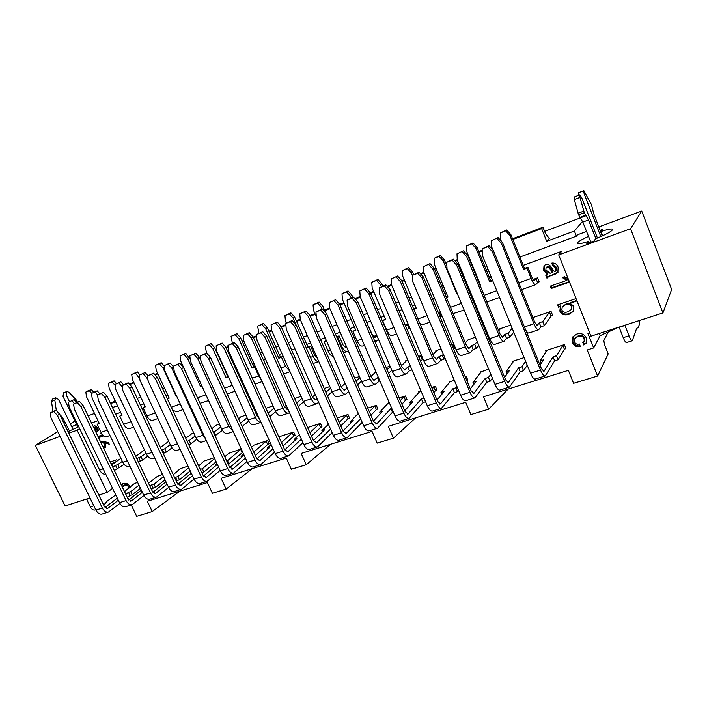 <?xml version="1.0" encoding="UTF-8"?>
<svg xmlns="http://www.w3.org/2000/svg" width="707" height="707" viewBox="0 0 707 707"><rect width="100%" height="100%" fill="white"/><g stroke="black" fill="none" stroke-linecap="round" stroke-linejoin="round"><path stroke-width="1.06" d="M110.522 403.432L115.055 400.604M582.533 221.441L574.393 231.003L576.417 236.165L577.566 234.777L586.545 231.454M608.188 331.981L603.822 340.571L604.547 344.636L608.197 353.862L597.601 376.027L573.58 383.335L568.357 370.362L483.464 396.751L488.661 409.185L508.112 389.089M488.661 409.185L470.889 414.594L465.71 402.265L388.284 426.339L393.428 438.172L377.185 443.112L372.059 431.385L301.164 453.426L306.237 464.711L330.646 444.252M393.428 438.172L415.619 417.837M306.237 464.711L291.337 469.245L286.264 458.048L221.105 478.312L226.116 489.094L212.392 493.274L207.398 482.572L147.303 501.254L152.235 511.576L179.914 491.118M226.116 489.094L252.328 468.6M544.611 231.392L580.341 217.924M542.949 227.221L541.624 228.564L546.697 241.317L549.295 238.506L545.477 233.575L542.949 227.221L512.54 238.754M491.692 246.655L490.287 247.185M482.192 250.26L478.78 251.551M468.37 255.501L467.84 255.695M457.243 259.716L454.76 260.653M446.771 263.684L446.046 263.958M435.821 267.838L434.284 268.421M423.873 272.363L420.391 273.689M404.254 279.804L401.77 280.75M391.537 284.621L387.109 286.308M373.605 291.425L370.238 292.698M360.181 296.507L354.87 298.522M343.858 302.702L339.652 304.293M329.771 308.04L324.522 310.028M314.96 313.652L309.975 315.543M300.254 319.228L296.286 320.731M285.849 324.69L281.156 326.475M271.594 330.098L268.837 331.141M256.553 335.798L253.159 337.08M243.756 340.65L242.148 341.26M228.122 346.571L225.957 347.393M216.704 350.902L216.183 351.096M200.523 357.035L199.515 357.415M182.079 364.025L180.824 364.503M157.608 373.305L154.683 374.41M133.782 382.337L129.275 384.051M129.726 384.555L134.047 382.92M155.142 374.931L157.882 373.888M181.292 365.024L182.353 364.626M199.789 358.016L200.602 357.715M226.24 348.003L228.202 347.261M242.43 341.87L243.942 341.304M253.442 337.699L256.623 336.497M269.12 331.76L271.771 330.761M281.43 327.102L285.911 325.406M296.569 321.367L300.431 319.909M310.249 316.188L315.242 314.297M324.796 310.673L329.948 308.729M339.934 304.947L344.141 303.356M355.382 299.096L360.358 297.205M370.521 293.361L373.888 292.088M387.63 286.883L391.713 285.336M402.053 281.421L404.537 280.476M420.921 274.272L424.05 273.088M434.575 269.102L436.113 268.519M446.329 264.648L446.806 264.471M455.299 261.254L457.411 260.45M468.131 256.394L468.661 256.19M479.063 252.258L482.218 251.056M490.835 247.795L491.86 247.406M512.822 239.47L541.624 228.564M589.665 332.891L587.932 333.448L593.677 347.924L600.119 335.666L599.262 333.501M152.235 511.576L136.69 516.313L131.228 504.948M593.677 347.924L587.217 349.965L597.601 376.027M128.798 499.893L127.587 497.374M110.592 403.591L115.595 401.726M546.697 241.308L574.393 231.003M112.493 407.568L117.495 405.721M137.273 398.412L140.746 397.131M162.751 389L164.616 388.311M233.063 363.027L233.92 362.709M249.271 357.035L250.782 356.478M260.3 352.961L262.35 352.201M275.995 347.164L278.655 346.183M288.323 342.612L291.637 341.384M303.471 337.009L307.342 335.578M317.169 331.945L321.826 330.231M332.113 326.431L336.885 324.663M346.89 320.969L351.096 319.414M363.433 314.854L367.331 313.413M377.503 309.657L380.87 308.411M395.743 302.923L398.713 301.827M409.061 298L411.545 297.081M429.096 290.595L431.067 289.87M441.601 285.973L443.139 285.407M463.545 277.869L464.464 277.533M475.184 273.565L475.714 273.37M486.124 269.526L487.874 268.881M519.91 257.048L576.417 236.165M88.075 415.84L94.517 413.454M598.776 226.929L641.717 211.048L671.65 289.481L662.936 312.936L630.564 228.732L558.698 254.882L561.641 251.365L523.268 265.372M618.386 327.323L600.119 335.666M90.001 497.922L65.106 505.965L35.35 445.392L57.727 431.606M70.346 423.82L74.898 421.019M641.717 211.048L630.564 228.732M574.552 341.773L574.835 338.609L577.858 336.55C581.039 335.728 583.134 336.435 584.132 338.68L584.176 341.428L582.798 342.488L583.805 345.016L586.174 343.187L586.297 337.981C584.512 334.225 581.357 332.909 576.85 334.022L572.873 336.859L572.405 342.471C574.031 346.006 576.682 347.358 580.35 346.51L579.342 343.991C576.992 344.645 575.401 343.902 574.552 341.773M584.176 341.428L584.592 337.866C583.602 335.622 581.516 334.915 578.344 335.737L575.224 337.955M580.093 345.864C576.753 346.297 574.358 344.883 572.891 341.64L573.041 336.603M586.439 342.639L583.805 345.016M584.274 344.185L583.461 342.144M571.503 306.626C570.39 304.576 568.295 304.001 565.247 304.929L562.251 306.918L561.809 309.913C562.913 312.22 564.964 312.839 567.977 311.769L571.309 309.569L571.998 305.875L571.415 309.419M576.046 298.593L557.637 304.885L558.565 307.2L560.351 306.591L559.856 311.098C561.42 314.553 564.469 315.631 568.994 314.323L573.333 311.389L573.854 306.361L570.16 303.25L576.974 300.926M576.771 300.422L570.655 302.508L570.16 303.25M573.66 310.85L569.489 313.555C564.981 314.862 561.941 313.793 560.368 310.346L560.633 306.184M558.565 307.2L559.087 306.449L560.863 305.848L560.351 306.591M559.087 306.449L558.362 304.637M562.251 306.918L565.75 304.178C568.799 303.259 570.885 303.824 571.998 305.875M545.848 269.977L550.037 273.3L552.423 272.451L550.179 269.226C549.162 267.352 548.031 266.689 546.785 267.228L546.06 267.697L545.848 269.977M547.465 277.391L546.387 274.714M546.237 274.82L545.813 275.341L546.935 278.151L549.065 276.322L555.631 273.989L557.858 272.557L558.132 267.184C556.798 264.02 554.659 262.677 551.725 263.154L552.759 265.744L555.967 267.953L555.879 270.905L554.933 271.55C553.908 271.364 552.847 270.18 551.743 267.997C550.099 265.001 548.031 263.905 545.512 264.727L544.001 265.691L543.612 270.516L547.289 274.281L545.813 275.341M544.24 265.452L544.169 269.844L547.845 273.609L547.289 274.281M555.985 270.781L556.506 267.29L553.298 265.09L552.759 265.744M553.298 265.09L552.485 263.031M558.185 272.107L547.81 276.967M546.06 267.697L547.342 266.566C548.588 266.026 549.71 266.698 550.726 268.563L552.962 271.78L552.423 272.451M550.179 269.226L550.726 268.563M568.181 278.77L564.539 276.729L562.251 277.533L566.811 280.352L550.276 286.158L551.213 288.491L569.497 282.084M569.312 281.633L551.752 287.784L551.213 288.491M551.752 287.784L551 285.902M563.223 277.197L567.314 279.663L566.811 280.352M121.86 486.124L122.718 483.676M130.247 487.123L130.115 486.84C128.515 483.897 126.261 482.766 123.354 483.42L121.268 484.896M122.373 487.194L124.299 485.4C126.35 484.896 127.826 485.523 128.736 487.282L129.028 488.051M128.833 484.975L125.519 484.472L123.239 485.921M124.874 491.25L124.22 491.038M111.945 464.72L111.467 464.508M117.282 460.902L116.726 459.744L110.239 461.945M116.496 461.459L111.962 463.465L115.259 462.351M113.014 463.951L111.962 463.465M110.946 463.43L111.998 463.438M102.966 446.824L104.123 446.435C105.157 443.766 104.123 442.538 101.004 442.75L102.232 441.928L105.29 442.432M105.935 441.999L104.698 442.829L109.276 444.199L108.604 442.803L104.159 441.46L100.394 441.468M103.593 448.141L104.857 447.672C106.227 446.992 106.174 445.375 104.698 442.829M105.431 447.142L103.072 447.045M100.553 441.813L100.907 441.248M105.82 445.136L104.123 446.435M98.573 437.686L103.823 435.821M103.469 435.565L98.414 437.359M102.656 434.814L97.99 436.475M101.304 432.949L100.509 433.232L102.506 434.655M95.162 430.59L95.763 430.377L93.801 427.762M96.673 426.197L95.436 426.993L97.027 428.203L96.824 429.989L93.041 426.188M95.745 431.8L97.716 431.049L97.937 427.876L94.791 425.649L95.436 426.993M98.22 430.545L95.604 431.509M94.535 428.681L95.224 428.23M95.763 430.377L96.488 429.9M491.224 277.073L489.474 277.71M479.063 281.519L478.533 281.713M467.804 285.628L466.885 285.964M446.479 293.414L444.942 293.971M434.398 297.824L432.428 298.54M414.868 304.956L412.384 305.857M402.027 309.639L399.057 310.727M384.184 316.153L380.808 317.39M370.636 321.102L366.739 322.525M354.393 327.032L350.186 328.569M340.182 332.219L335.41 333.969M325.114 337.725L320.457 339.422M310.62 343.019L306.75 344.433M294.907 348.754L291.584 349.965M281.916 353.491L279.256 354.463M265.602 359.448L263.552 360.199M254.034 363.672L252.514 364.229M237.163 369.832L236.297 370.15M167.806 395.16L165.951 395.832M143.928 403.874L140.446 405.146M120.65 412.375L115.648 414.196M97.973 420.656L91.521 423.007M157.414 476.324L162.486 474.415M198.667 465.904L204.058 460.991L214.248 457.694M253.963 445.154L267.573 440.479L266.15 441.177L267.661 444.509L269.084 443.81L267.573 440.479M307.616 427.541L320.457 423.396L319.007 424.112L320.536 427.541L321.977 426.834L320.457 423.396M367.764 408.125L376.301 405.358L374.834 406.092L376.371 409.627L377.838 408.902L376.301 405.358M404.731 410.732L412.897 401.549L409.883 402.513L419.56 391.705L418.756 391.651L420.974 390.936M431.677 387.48L435.371 386.287L433.886 387.029L435.432 390.679L436.926 389.937L435.371 386.287M481.255 371.794L488.634 369.089M540.015 365.227L543.436 359.898L540.024 360.985L546.741 350.654L545.663 350.672L564.372 344.627L562.834 345.396L564.398 349.302L565.936 348.524L564.372 344.627M504.621 377.344L509.296 370.795L505.991 371.847L513.512 361.374L512.513 361.374L524.134 357.618M449.952 381.895L454.265 380.189M465.162 376.663L466.205 376.327L465.197 376.751M399.225 397.961L405.42 395.964L403.936 396.689L405.482 400.286L406.958 399.552L405.42 395.964M337.239 417.978L347.994 414.505L346.536 415.221L348.065 418.712L349.523 417.987L347.994 414.505M279.115 437.394L279.831 436.661L279.194 436.723L293.652 432.048L292.221 432.755L293.741 436.139L295.173 435.432L293.652 432.048M228.882 453.258L241.246 448.98M173.277 474.742L180.285 468.661L188.009 466.169M124.467 491.559L134.498 483.447L137.653 482.43M344.203 346.907L346.253 346.174M405.182 325.132L408.151 324.071M533.034 279.477L537.559 277.86L535.994 278.62L537.594 282.597L539.158 281.846L537.559 277.86M191.694 433.771L193.709 432.843M238.621 418.968L240.636 416.9L245.877 415.115M294.651 398.545L301.032 396.371M354.684 378.139L359.465 376.513M406.357 360.853L407.806 360.093M418.491 356.461L421.469 355.444M467.99 339.917L475.378 337.124M532.857 317.593L551.036 311.416L549.489 312.176L551.071 316.117L552.618 315.357L551.036 311.416M498.7 330.796L500.211 328.967L499.23 329.02L510.834 325.079M436.723 350.531L441.053 348.79M451.932 345.096L452.975 344.742L451.967 345.166M386.093 367.463L389.999 366.138M324.213 388.497L329.824 386.588M266.168 408.779L266.91 408.089L266.283 408.178L273.061 405.88M211.835 428.787L215.662 425.384L219.435 424.103M160.401 447.443L168.681 441.345M438.57 313.21L439.613 312.839L438.596 313.272M373.393 336.479L376.734 335.286M315.835 357.035L316.665 356.743M98.83 495.077L107.19 492.372L77.116 430.183L68.818 433.205M60.06 436.396L35.35 445.392M107.19 492.372L112.572 488.334M79.626 428.61L77.116 430.183M662.936 312.936L590.964 336.178L558.698 254.882M588.533 236.403C581.11 239.806 577.345 242.139 577.248 243.411C577.893 244.277 581.649 243.597 588.533 241.37L589.09 242.793M588.533 241.37L586.819 243.615L593.96 241.016L595.621 238.78C606.412 234.335 612.085 231.198 612.651 229.351C611.9 228.494 608.029 229.209 601.021 231.516L602.673 235.767M68.04 431.615L78.689 426.666M76.568 424.465L71.752 426.719M600.075 230.349L602.558 229.439L601.021 231.516M103.726 505.169L107.252 501.077L115.727 494.891M77.408 402.097L76.029 399.667L68.826 392.191L66.856 391.51L66.281 395.063L69.454 401.638M73.024 429.361L58.566 399.49L55.765 397.802L54.846 400.171L56.313 410.511M59.795 414.602L62.34 417.103L69.436 430.908M90.125 498.179L94.367 506.901M87.421 498.762L86.652 499.328L90.355 506.928C91.716 509.411 93.342 510.427 95.224 509.986L95.781 509.809M52.433 399.093L51.514 401.461L52.919 411.403M63.568 392.783L62.976 396.344L77.841 427.09M86.652 499.328L90.045 498.232M619.473 326.97L624.997 325.6L628.991 335.807C630.37 339.174 631.466 340.818 632.288 340.756L636.689 328.234L637.997 327.748L639.49 324.257L639.252 320.589M625.227 325.114L624.997 325.6M619.235 327.465L623.221 337.637C624.599 340.995 625.713 342.639 626.552 342.568L632.288 340.756M574.146 197.05L574.296 199.613L578.626 214.875L582.807 222.104L590.831 242.156M578.317 192.852L578.45 195.388M602.214 235.97L593.73 213.673L591.441 204.588L583.858 190.696C583.478 191.129 583.699 192.49 584.53 194.77L600.817 236.606M597.442 238.047L581.72 197.73L579.802 194.867L579.961 197.421L584.318 212.719L588.48 219.983L595.93 238.657M163.529 476.606L154.002 484.162L151.696 484.905L153.216 488.113L155.54 487.379L165.023 479.779M153.216 488.113L151.501 489.483M143.928 495.536L132.244 504.63C129.894 505.178 127.834 503.826 126.085 500.583L80.89 406.649L77.284 402.601L73.546 404.015L79.44 401.329L83.028 405.358L80.89 406.649M201.849 472.691L203.908 472.046L216.139 461.759M194.045 479.046L181.558 489.262C179.295 489.774 177.28 488.36 175.513 485.011L129.814 388.214L126.102 384.06L122.161 385.562L128.161 382.805L131.864 386.95L129.814 388.214M255.333 455.494L267.661 444.509M246.973 461.45L233.646 473.036C231.481 473.513 229.51 472.02 227.742 468.564L181.549 368.727L177.731 364.459L173.56 366.04L179.684 363.23L183.493 367.49L181.549 368.727M311.487 436.192L320.457 427.62M302.941 442.617L288.739 455.865C286.697 456.298 284.788 454.734 283.012 451.163L236.35 348.083L232.409 343.69L227.99 345.37L234.247 342.497L238.171 346.881L236.35 348.083M370.91 415.327L376.371 409.627M362.187 422.326L347.128 437.677C345.219 438.057 343.372 436.405 341.596 432.711L294.492 326.183L290.427 321.658L285.734 323.444L292.115 320.501L296.171 325.017L294.492 326.183M433.833 392.544L435.371 390.759M423.997 398.014L421.399 398.836L422.998 402.575L425.587 401.753M422.998 402.575L409.088 418.367C407.347 418.694 405.579 416.944 403.794 413.127L356.293 302.905L352.095 298.239L347.093 300.139L353.615 297.134L357.804 301.783L356.293 302.905M490.808 374.312L488.449 377.441L485.205 378.475L486.814 382.337L490.057 381.312L492.399 378.157M486.814 382.337L474.989 397.838C473.425 398.103 471.755 396.247 469.969 392.288L422.097 278.125L417.757 273.309L412.428 275.323L419.092 272.248L423.422 277.047L422.097 278.125M562.834 345.396L556.48 355.736L553.033 356.832L554.65 360.835L558.097 359.739L564.354 349.373M554.65 360.835L545.194 375.965C543.842 376.151 542.278 374.189 540.502 370.07L492.328 251.674L487.83 246.69L482.139 248.855L488.944 245.7L493.424 250.658L492.328 251.674M525.654 361.348L521.943 366.756L518.593 367.826L520.211 371.749L523.551 370.689L527.245 365.227M520.211 371.749L509.526 387.074C508.068 387.303 506.442 385.395 504.665 381.356L456.634 265.116L452.215 260.22L446.709 262.306L453.443 259.195L457.844 264.073L456.634 265.116M466.753 380.463L467.76 380.039L466.205 376.327M456.961 386.588L455.971 387.807L452.825 388.815L454.424 392.615L457.57 391.616L458.56 390.379M454.424 392.615L441.522 408.266C439.869 408.558 438.146 406.764 436.36 402.866L388.673 290.71L384.396 285.973L379.244 287.935L385.836 284.886L390.087 289.614L388.673 290.71M401.921 404.201L405.411 400.365M391.713 408.31L390.883 408.575L392.482 412.252L393.313 411.987M392.482 412.252L377.644 428.168C375.815 428.522 374.003 426.825 372.218 423.069L324.911 314.73L320.784 310.134L315.941 311.973L322.392 308.994L326.51 313.581L324.911 314.73M340.774 425.976L348.065 418.712M332.14 432.666L317.505 446.904C315.525 447.31 313.652 445.702 311.867 442.069L264.984 337.301L260.98 332.838L256.429 334.57L262.748 331.663L266.733 336.108L264.984 337.301M283.012 446.02L293.661 436.219M274.563 452.197L260.803 464.579C258.691 465.029 256.756 463.5 254.98 459.992L208.556 358.555L204.677 354.225L200.381 355.851L206.568 353.014L210.439 357.335L208.556 358.555M242.156 452.745L242.793 452.339M228.255 464.322L242.174 452.736M220.142 470.394L207.239 481.264C205.021 481.759 203.033 480.309 201.265 476.907L155.319 378.607L151.554 374.401L147.498 375.938L153.56 373.155L157.316 377.352L155.319 378.607M188.734 467.725L177.872 476.545L175.495 477.305L177.033 480.566L179.401 479.814L190.236 470.933M177.033 480.566L176.308 481.158M168.646 487.415L156.574 497.056C154.259 497.578 152.217 496.199 150.467 492.903L105.016 397.555L101.357 393.463L97.522 394.913L103.469 392.191L107.111 396.282L105.016 397.555M148.223 482.607L146.888 479.452M138.979 485.196L130.751 491.586L128.497 492.302L130.017 495.466L132.271 494.75L140.472 488.334M130.017 495.466L127.348 497.551M119.872 503.402L108.56 512.009C106.165 512.575 104.097 511.249 102.347 508.059L57.408 415.486L53.856 411.501L50.215 412.879L56.047 410.21L59.591 414.187L57.408 415.486M348.233 350.707L347.225 351.45C345.361 351.821 343.505 350.089 341.658 346.253L337.619 336.983L336.841 337.266M408.169 324.098L407.356 324.54L408.938 328.269L409.742 327.827M408.867 328.331L407.197 329.86M537.594 282.597L535.818 284.629C534.501 284.78 532.928 282.729 531.098 278.461L526.971 268.209L523.578 269.438L524.497 268.43L527.882 267.202L531.991 277.418C532.91 279.557 533.697 280.582 534.351 280.502L535.95 278.673M147.701 456.209L142.54 460.036L138.466 462.113M196.829 439.215L190.775 443.908L188.716 444.597M248.687 421.151L242.086 426.542M303.497 401.876L298.204 406.481M289.463 412.605L288.703 413.1C286.671 413.533 284.753 411.934 282.941 408.293L251.383 338.096L253.106 336.956L284.541 406.932L287.431 409.344L287.864 409.044M361.507 381.206L357.609 384.855M348.684 391.51L345.732 394.082C343.849 394.471 341.994 392.774 340.182 389.009L308.332 316.515L309.913 315.41L341.64 387.675L344.424 390.22L347.075 387.843M421.487 355.48L420.683 355.939L422.247 359.624L423.051 359.165M422.247 359.624L420.577 361.357M412.004 369.92L409.415 370.795L406.189 373.923C404.457 374.25 402.681 372.465 400.869 368.559L368.754 293.626L370.176 292.557L402.168 367.26L404.828 369.947L407.798 367.013L410.387 366.146M478.842 345.484L476.385 348.392L473.142 349.479L470.376 352.528C468.829 352.784 467.15 350.884 465.33 346.845L432.984 269.287L434.231 268.271L466.452 345.582L468.971 348.418L471.516 345.573L474.759 344.486L477.234 341.605M551.071 316.117L544.355 325.662L540.908 326.82L538.654 329.754C537.32 329.93 535.747 327.924 533.944 323.735L501.396 243.367L502.43 242.413L534.846 322.507L537.205 325.52L539.273 322.772L542.72 321.614L549.436 312.247M513.742 332.193L509.835 337.204L506.495 338.326L503.985 341.322C502.536 341.534 500.909 339.59 499.098 335.472L466.638 256.535L467.787 255.554L500.105 334.225L502.553 337.151L504.869 334.349L508.209 333.227L512.133 328.269M453.532 348.913L454.548 348.489L452.975 344.742M444.968 358.104L443.934 359.244L440.797 360.296L437.792 363.389C436.148 363.681 434.425 361.843 432.604 357.875L400.374 281.642L401.709 280.608L433.815 356.584L436.413 359.35L439.18 356.461L442.317 355.4L443.36 354.269M391.784 370.274L388.638 373.367M379.774 380.702L375.514 384.157C373.703 384.511 371.891 382.77 370.07 378.934L338.087 305.238L339.59 304.16L371.458 377.618L374.18 380.233L378.165 376.99M332.087 391.722L327.482 395.885M318.645 402.256L316.807 403.724C314.845 404.139 312.962 402.495 311.151 398.783L279.442 327.465L281.094 326.342L312.68 397.44L315.516 399.915L317.045 398.642M275.712 411.677L269.747 416.688M222.405 430.324L215.069 435.786M171.942 447.84L166.339 452.073L163.229 453.434M135.656 456.209L134.303 453.028M124.087 464.34L114.357 470.526M440.187 317.054L441.195 316.621L439.613 312.839M378.492 339.378L376.38 341.11L374.604 340.801M122.983 429.6L121.622 426.392M579.652 217.517L585.352 215.37M154.002 484.162L155.54 487.379M130.53 501.139L131.617 500.795L128.064 499.027L83.028 405.358M131.617 500.795L142.363 492.284M149.972 486.266L151.696 484.905M132.244 504.63L125.66 506.68C123.292 507.237 121.233 505.894 119.483 502.659L74.35 409.106L73.546 404.015M141.303 490.057L128.665 499.999M148.55 483.288L157.431 476.315M214.628 458.516L202.361 468.732L203.908 472.046M202.361 468.732L200.302 469.386M179.825 485.665L180.868 485.338L177.395 483.464L131.864 386.95M180.868 485.338L192.472 475.696M181.558 489.262L174.602 491.436C172.322 491.948 170.307 490.543 168.54 487.211L122.912 390.812L122.161 385.562M191.297 473.186L177.855 484.268M191.12 473.328L190.713 472.453M266.15 441.177L253.769 452.091M231.896 469.324L232.886 469.015L229.51 467.027L183.493 367.49M232.886 469.015L245.391 458.012M233.487 473.089L226.293 475.325C224.119 475.811 222.139 474.326 220.372 470.889L174.249 371.475L173.56 366.04M241.52 457.394L241.06 456.386L243.606 455.573L229.81 467.601M241.06 456.386L243.623 454.15M251.559 447.248L253.981 445.154M318.928 424.191L309.922 432.702M286.98 452.038L287.917 451.746L284.647 449.634L238.171 346.881M287.917 451.746L301.35 439.082M288.597 455.918L280.962 458.295C278.903 458.728 276.985 457.173 275.209 453.62L228.608 350.999L227.99 345.37M294.731 440.585L294.2 439.427L296.896 438.57L284.762 449.873M294.2 439.427L299.361 434.637M374.834 406.092L369.346 411.748M345.352 433.718L346.218 433.444L343.081 431.199L296.171 325.017M346.218 433.444L360.597 418.703M346.987 437.721L338.874 440.249C336.947 440.638 335.091 438.994 333.315 435.318L286.273 329.285L285.734 323.444M350.99 422.866L350.389 421.496L353.235 420.585L342.983 430.97M350.389 421.496L358.316 413.507M433.815 387.1L432.269 388.877M407.303 414.275L408.098 414.028L405.12 411.633L357.804 301.783M408.098 414.028L421.399 398.836M408.964 418.403L400.33 421.098C398.562 421.434 396.786 419.702 395.001 415.893L347.544 306.202L347.093 300.139M410.581 404.148L409.883 402.513M488.449 377.441L490.057 381.312M473.186 393.596L473.893 393.375L471.092 390.821L423.422 277.047M473.893 393.375L485.205 378.475M474.874 397.873L465.657 400.745C464.075 401.01 462.387 399.181 460.602 395.231L412.782 281.633L412.428 275.323M473.823 384.396L472.983 382.381L476.182 381.356L470.305 388.93M472.983 382.381L481.273 371.785M556.48 355.736L558.097 359.739M543.383 371.573L543.983 371.378L541.403 368.647L493.424 250.658M543.983 371.378L553.033 356.832M545.097 375.991L535.243 379.058C533.865 379.261 532.283 377.317 530.506 373.216L482.368 255.421L482.139 248.855M541.076 363.566L540.024 360.985M521.943 366.756L523.551 370.689M507.723 382.761L508.377 382.558L505.682 379.915L457.844 264.073M508.377 382.558L518.593 367.826M509.42 387.109L499.893 390.078C498.408 390.308 496.774 388.426 494.988 384.405L447.001 268.74L446.709 262.306M506.928 374.118L505.991 371.847M455.971 387.807L457.57 391.616M439.727 404.095L440.479 403.865L437.589 401.39L390.087 289.614M440.479 403.865L452.825 388.815M441.407 408.301L432.49 411.076C430.802 411.386 429.069 409.6 427.284 405.73L379.641 294.112L379.244 287.935M441.725 394.409L440.956 392.597L444.067 391.607L437.014 400.038M440.956 392.597L449.97 381.886M403.865 396.768L400.356 400.577M375.859 424.147L376.69 423.882L373.632 421.566L326.51 313.581M376.69 423.882L390.883 408.575M377.511 428.212L369.142 430.819C367.287 431.182 365.475 429.494 363.69 425.755L316.436 317.92L315.941 311.973M380.348 413.63L379.703 412.146L382.637 411.209L373.393 421.027M379.703 412.146L389.089 402.221M346.457 415.301L339.21 422.433M315.737 443.015L316.639 442.732L313.44 440.558L266.733 336.108M316.639 442.732L330.549 429.087M317.363 446.948L309.498 449.405C307.501 449.82 305.61 448.22 303.833 444.606L257.012 340.306L256.429 334.57M322.463 431.844L321.897 430.59L324.672 429.706L313.448 440.576M321.897 430.59L328.419 424.288M292.132 432.834L281.457 442.573M259.045 460.805L260.008 460.504L256.685 458.454L210.439 357.335M260.008 460.504L272.982 448.715M260.653 464.623L253.239 466.929C251.118 467.389 249.173 465.869 247.397 462.378L201.035 361.392L200.381 355.851M267.759 449.104L267.264 448.017L269.888 447.186L256.897 458.878M267.264 448.017L271.099 444.579M241.281 449.06L240.76 449.369L242.262 452.657M240.663 449.449L227.513 460.708L229.068 464.066M227.513 460.708L226.708 460.964M205.498 477.605L206.515 477.287L203.086 475.36L157.316 377.352M206.515 477.287L218.569 467M207.08 481.317L200.09 483.491C197.863 483.995 195.866 482.545 194.098 479.16L148.214 381.285L147.498 375.938M217.323 464.322L203.475 476.058M217.182 464.004L215.547 464.526L216.89 463.385M215.98 465.462L215.547 464.526M224.755 456.749L228.9 453.249M177.872 476.545L179.401 479.814M154.842 493.504L155.911 493.168L155.452 493.433L152.394 491.356L107.111 396.282M155.911 493.168L167.082 484.118M174.762 477.897L175.495 477.305M156.574 497.056L149.804 499.16C147.48 499.699 145.439 498.32 143.68 495.041L98.3 400.082L97.522 394.913M165.959 481.759L152.933 492.249M130.751 491.586L132.271 494.75M106.854 508.563L107.959 508.218L107.482 508.483L104.371 506.504L59.591 414.187M107.959 508.218L118.299 500.211M125.819 494.37L128.497 492.302M108.56 512.009L102.144 514.016C99.74 514.572 97.663 513.264 95.913 510.083L51.045 417.881L50.215 412.879M117.282 498.108L105.043 507.538M133.641 427.125L129.902 428.442C127.56 429.025 125.475 427.629 123.663 424.271L119.775 416.105L121.816 414.815M182.919 409.662L176.874 411.801L172.711 410.316M167.285 398.704L168.982 397.67M283.109 356.187L278.867 358.316L283.109 356.178M289.826 371.237L285.557 366.332L281.545 357.344M336.612 336.735L339.06 335.843L343.089 345.087L345.873 347.685L346.651 347.084M339.06 335.843L337.619 336.983M333.271 356.328C331.45 356.257 329.736 354.507 328.119 351.096L324.089 341.896L326.316 340.474M405.606 326.121L407.356 324.54M396.645 333.934L392.111 335.542C390.37 335.869 388.576 334.066 386.729 330.125L382.664 320.625L385.403 318.998M464.128 310.028L453.125 313.608M527.882 267.202L526.971 268.209M140.225 460.814L138.687 457.57L140.993 456.793L145.978 453.134M140.993 456.793L142.54 460.036M136.919 458.861L138.687 457.57M99.678 393.631L97.168 390.821L91.45 393.437L92.202 398.412L122.762 462.245C124.547 465.551 126.624 466.92 128.983 466.355L129.832 466.072M144.467 449.944L135.709 456.324M187.161 441.256L189.22 440.567L195.176 435.989M189.22 440.567L190.775 443.908M148.125 380.596L146.782 377.732L147.666 377.185M147.949 375.656L145.121 372.492L139.288 375.17L139.995 380.304L170.882 446.037C172.685 449.44 174.717 450.88 176.98 450.35L180.099 449.307M191.712 433.762L185.764 438.278M240.513 423.104L247.088 417.793M233.01 431.031L228.874 426.507L197.615 358.467L199.462 357.291L200.929 360.49M199.462 357.291L195.751 353.147L189.803 355.877L190.448 361.189L221.662 428.937C223.465 432.445 225.445 433.957 227.61 433.471L233.257 431.588M296.622 402.955L301.933 398.386M253.106 336.956L249.279 332.688L243.208 335.48L243.791 340.977L275.315 410.855C277.117 414.488 279.053 416.078 281.094 415.636L288.703 413.1M286.158 405.235L284.435 406.693M356.036 381.241L359.951 377.618M309.913 315.41L305.972 311.027L299.777 313.873L300.281 319.564L332.096 391.731C333.907 395.478 335.772 397.157 337.681 396.768L345.732 394.082M345.131 383.397L341.295 386.888M419.004 357.654L420.612 356.01M409.415 370.795L407.798 367.013M370.176 292.557L366.111 288.041L359.792 290.957L360.208 296.86L392.288 371.458C394.108 375.337 395.893 377.105 397.643 376.778L406.189 373.923M406.375 360.844L401.496 365.705M474.759 344.486L476.385 348.392M473.142 349.479L471.516 345.573M434.231 268.271L430.033 263.623L423.581 266.592L423.891 272.725L456.209 349.921C458.03 353.942 459.718 355.815 461.3 355.55L470.376 352.528M468.007 339.908L465.339 342.913M533.069 318.132L533.405 317.611L532.866 317.62M542.72 321.614L544.355 325.662M540.908 326.82L539.273 322.772M525.725 330.089C527.042 332.272 528.129 333.236 528.995 332.979L538.654 329.754M502.43 242.413L498.082 237.614L491.498 240.654L491.701 247.035L492.973 250.163M508.209 333.227L509.835 337.204M506.495 338.326L504.869 334.349M467.787 255.554L463.518 250.826L456.996 253.831L457.261 260.088L489.686 338.644C491.498 342.736 493.141 344.671 494.617 344.442L503.985 341.322M442.317 355.4L443.934 359.244M440.797 360.296L439.18 356.461M401.709 280.608L397.581 276.022L391.192 278.965L391.563 284.983L423.767 360.853C425.579 364.803 427.32 366.624 428.99 366.323L437.792 363.389M436.74 350.531L432.949 354.525M387.056 369.708L390.22 366.641M378.943 380.976L377.335 377.264M339.59 304.16L335.595 299.706L329.338 302.587L329.798 308.385L361.745 381.745C363.557 385.554 365.386 387.286 367.225 386.923L375.514 384.157M375.912 371.776L370.963 376.478M325.9 392.305L330.531 388.187M281.094 326.342L277.215 322.021L271.081 324.831L271.629 330.425L303.294 401.435C305.106 405.12 307.006 406.755 308.986 406.339L316.807 403.724M315.225 394.541L312.459 396.954M268.174 413.206L274.13 408.248M260.989 422.309C258.983 422.424 257.162 420.824 255.527 417.528L224.119 348.427L225.904 347.27L257.198 416.158L259.248 418.473M225.904 347.27L222.139 343.063L216.13 345.82L216.74 351.22L248.113 420.02C249.916 423.59 251.878 425.146 253.981 424.677L260.998 422.335M257.914 415.539L257.189 416.14M213.496 432.392L220.787 427.028M214.309 432.127L215.874 435.512M205.419 438.667L202.944 435.238L171.854 368.232L173.692 367.074M173.675 366.96L170.087 362.956L164.201 365.652L164.872 370.875L195.927 437.598C197.73 441.062 199.736 442.538 201.955 442.025L206.303 440.576M163.971 452.869L162.416 449.581L164.793 448.786L170.254 444.685M164.793 448.786L166.339 452.073M161.673 450.138L162.416 449.581M123.486 384.758L120.826 381.78L115.047 384.422L115.78 389.477L146.508 454.248C148.302 457.606 150.352 459.011 152.668 458.454L154.621 457.809M117.088 468.547L115.559 465.356L117.804 464.596L122.329 461.335M117.804 464.596L119.342 467.795M112.82 467.327L115.559 465.356M76.603 402.398L74.129 399.623L68.464 402.212L69.242 407.108L99.634 470.04C101.34 473.186 103.363 474.538 105.705 474.114M120.888 458.322L111.662 464.914M429.847 322.171L422.592 324.743L419.728 323.232M413.745 309.083L416.087 307.845M367.949 325.344L372.289 334.623L375.01 337.292L376.919 335.71M364.476 345.334L362.505 346.032C360.676 346.395 358.847 344.636 357 340.765L352.952 331.415L355.603 329.833M296.109 324.955L293.113 318.159L289.322 313.943L284.948 315.622L290.904 312.892L294.678 317.098L307.952 347.155L310.7 346.156L314.712 355.25L317.151 357.839M310.7 346.156L306.458 348.304L307.952 347.155M313.174 363.513L318.777 361.524C316.86 361.816 315.004 360.119 313.21 356.434L309.189 347.305M301.597 363.831L296.295 351.883M255.351 366.615L252.063 368.055L255.218 366.314M261.254 379.703L258.665 375.956L254.67 367.11M208.592 400.569L200.046 403.282M157.944 418.509L153.083 420.232C150.785 420.789 148.717 419.366 146.897 415.946L143 407.665L145.094 406.348M109.965 435.512L107.305 436.449C104.919 437.05 102.815 435.689 101.004 432.375L97.142 424.324L99.121 423.06M79.44 401.329L77.284 402.601M128.161 382.805L126.102 384.06M179.684 363.23L177.731 364.459M234.247 342.497L232.409 343.69M292.115 320.501L290.427 321.658M353.615 297.134L352.095 298.239M419.092 272.248L417.757 273.309M488.944 245.7L487.83 246.69M453.443 259.195L452.215 260.22M385.836 284.886L384.396 285.973M322.392 308.994L320.784 310.134M262.748 331.663L260.98 332.838M206.568 353.014L204.677 354.225M153.56 373.155L151.554 374.401M103.469 392.191L101.357 393.463M56.047 410.21L53.856 411.501M115.197 385.474L112.086 381.983L108.463 383.371L114.039 380.834L116.478 383.565M108.463 383.371L109.178 388.24L122.037 415.283L119.775 416.105M176.361 395.549L175.902 395.717L162.893 367.773L159.367 363.831L155.558 365.298L161.231 362.7L164.254 366.085M155.558 365.298L156.22 370.318L169.203 398.147L167.347 398.828M228.343 376.672L225.993 377.529L212.851 348.737L209.228 344.689L205.207 346.236L210.986 343.584L214.601 347.623L227.689 376.327L228.114 376.168M225.993 377.529L227.689 376.327M205.207 346.236L206.541 353.023M278.867 358.316L265.611 328.64L261.882 324.478L257.622 326.113L263.517 323.408L267.237 327.553L280.449 357.15M257.622 326.113L258.903 333.121M322.153 309.092L321.411 307.377L317.558 303.1L313.06 304.832L319.069 302.066L322.905 306.334L325.644 312.618M313.06 304.832L313.528 310.382L316.347 316.807M324.089 341.896L326.546 341.004M381.267 286.627L380.516 284.859L376.548 280.458L371.776 282.287L377.909 279.468L381.86 283.852L382.796 286.043M371.776 282.287L372.165 288.041L385.633 319.546L382.664 320.625M446.161 296.913L447.699 296.348M457.279 293.52L456.819 293.688L443.236 260.963L439.144 256.429L434.08 258.373L440.328 255.492L444.411 260.008L446.877 265.965M434.08 258.373L434.363 264.338L447.938 296.913L446.4 297.47M523.578 269.438L509.915 235.555L505.691 230.88L500.3 232.948L506.672 230.005L510.887 234.662L524.497 268.43M500.3 232.948L500.476 239.152L501.29 241.167M97.168 390.821L91.45 393.437M95.118 392.032L97.637 394.851M145.121 372.492L139.288 375.17M143.168 373.685L146.782 377.732M195.751 353.147L189.803 355.877M193.895 354.313L197.615 358.467M249.279 332.688L243.208 335.48M247.547 333.819L251.383 338.096M305.972 311.027L299.777 313.873M304.381 312.123L308.332 316.515M366.111 288.041L359.792 290.957M364.679 289.092L368.754 293.626M430.033 263.623L423.581 266.592M428.769 264.612L432.984 269.287M498.082 237.614L491.498 240.654M497.039 238.542L501.396 243.367M463.518 250.826L456.996 253.831M462.36 251.789L466.638 256.535M397.581 276.022L391.192 278.965M396.229 277.038L400.374 281.642M335.595 299.706L329.338 302.587M334.075 300.775L338.087 305.238M277.215 322.021L271.081 324.831M275.544 323.126L279.442 327.465M222.139 343.063L216.13 345.82M220.345 344.212L224.119 348.427M170.087 362.956L164.201 365.652M168.186 364.132L171.854 368.232M120.826 381.78L115.047 384.422M118.82 382.982L122.355 386.941M74.129 399.623L68.464 402.212M72.043 400.851L74.412 403.511M479.761 284.7L480.292 284.506M492.682 280.661L489.686 281.748L476.058 248.457L471.896 243.853L466.673 245.859L472.992 242.943L477.137 247.53L490.702 280.714L492.452 280.087M489.686 281.748L490.702 280.714M466.673 245.859L466.912 251.939L480.521 285.08L479.991 285.275M412.446 275.562L411.403 273.088L407.373 268.625L402.46 270.507L408.655 267.661L412.667 272.115L413.622 274.396M402.46 270.507L402.796 276.366L416.317 308.393L413.834 309.304M351.282 298.018L350.531 296.286L346.624 291.947L341.994 293.723L348.065 290.93L351.953 295.261L352.881 297.408M341.994 293.723L342.418 299.37L355.833 330.363L352.952 331.415M284.948 315.622L285.451 321.075L286.326 323.037M252.063 368.055L238.869 338.83L235.192 334.729L231.056 336.311L236.889 333.633L240.557 337.725L253.707 366.871M231.056 336.311L232.364 343.213M201.99 386.243L200.611 386.747L187.541 358.387L183.961 354.393L180.046 355.895L185.773 353.27L190.192 359.112M200.611 386.747L201.831 385.898M180.046 355.895L180.683 360.994L193.577 389.301M139.792 378.819L135.417 373.031L131.705 374.454L137.326 371.882L139.915 374.79M131.705 374.454L132.395 379.394L145.315 406.825L143 407.665M91.663 393.304L89.347 390.715L85.821 392.067L87.818 390.9L91.336 389.548L93.669 392.155M85.821 392.067L86.554 396.857L99.342 423.52L97.142 424.324M112.086 381.983L114.039 380.834M159.367 363.831L161.231 362.7M162.893 367.773L164.351 366.871M209.228 344.689L210.986 343.584M212.851 348.737L214.601 347.623M261.882 324.478L263.517 323.408M265.611 328.64L267.237 327.553M317.558 303.1L319.069 302.066M321.411 307.377L322.905 306.334M376.548 280.458L377.909 279.468M380.516 284.859L381.86 283.852M439.144 256.429L440.328 255.492M443.236 260.963L444.411 260.008M505.691 230.88L506.672 230.005M509.915 235.555L510.887 234.662M471.896 243.853L472.992 242.943M476.058 248.457L477.137 247.53M407.373 268.625L408.655 267.661M411.403 273.088L412.667 272.115M346.624 291.947L348.065 290.93M350.531 296.286L351.953 295.261M289.322 313.943L290.904 312.892M293.113 318.159L294.678 317.098M235.192 334.729L236.889 333.633M238.869 338.83L240.557 337.725M183.961 354.393L185.773 353.27M187.541 358.387L189.335 357.256M135.417 373.031L137.326 371.882M138.899 376.919L139.482 376.566M89.347 390.715L91.336 389.548M572.891 341.64L572.405 342.471M584.592 337.866L584.132 338.68M569.489 313.555L568.994 314.323M560.368 310.346L559.856 311.098M565.247 304.929L565.75 304.178M544.169 269.844L543.612 270.516M556.506 267.29L555.967 267.953M556.17 273.309L555.631 273.989M549.613 275.642L549.065 276.322M546.785 267.228L547.342 266.566M129.885 486.398L128.736 487.282M97.84 427.682L97.027 428.203M98.079 430.74L97.301 431.243M418.756 391.651L419.03 392.297M480.345 371.767L480.672 372.554M545.663 350.672L546.069 351.679M512.513 361.374L512.875 362.258M449.104 381.851L449.405 382.567M405.588 360.844L405.827 361.392M467.088 339.943L467.371 340.615M499.23 329.02L499.54 329.78M435.892 350.548L436.148 351.149M51.514 401.461L54.846 400.171M61.209 417.528L62.34 417.103M90.355 506.928L93.757 505.85M623.221 337.637L628.991 335.807M582.807 222.104L588.48 219.983M580.27 217.88L585.953 215.741M578.626 214.875L584.318 212.719M578.087 213.284L583.779 211.119M574.296 199.613L579.961 197.421M119.483 502.659L126.085 500.583M168.54 487.211L175.513 485.011M220.372 470.889L227.742 468.564M275.209 453.62L283.012 451.163M333.315 435.318L341.596 432.711M395.001 415.893L403.794 413.127M460.602 395.231L469.969 392.288M530.506 373.216L540.502 370.07M494.988 384.405L504.665 381.356M427.284 405.73L436.36 402.866M363.69 425.755L372.218 423.069M303.833 444.606L311.867 442.069M247.397 462.378L254.98 459.992M194.098 479.16L201.265 476.907M143.68 495.041L150.467 492.903M95.913 510.083L102.347 508.059M123.663 424.271L131.034 421.628M171.271 407.232L180.285 403.997M224.534 388.17L232.311 385.386M280.979 367.967L285.557 366.332M328.119 351.096L330.584 350.212M340.889 346.527L341.658 346.253M345.573 347.738L346.085 347.552M386.729 330.125L393.914 327.553M450.492 307.306L461.388 303.409M518.797 282.862L531.098 278.461M122.762 462.245L127.278 460.725M170.882 446.037L177.519 443.802M221.662 428.937L228.874 426.507M275.315 410.855L282.941 408.293M332.096 391.731L340.182 389.009M392.288 371.458L400.869 368.559M456.209 349.921L465.33 346.845M524.444 326.934L533.944 323.735M489.686 338.644L499.098 335.472M423.767 360.853L432.604 357.875M361.745 381.745L370.07 378.934M303.294 401.435L311.151 398.783M248.113 420.02L255.527 417.528M195.927 437.598L202.944 435.238M146.508 454.248L152.058 452.383M99.634 470.04L103.169 468.847M484.101 295.279L496.8 290.736M417.917 318.963L427.108 315.675M357 340.765L361.754 339.06M374.728 337.345L375.214 337.168M310.479 357.406L313.21 356.434M252.346 378.21L258.665 375.956M197.527 397.829L205.94 394.824M146.897 415.946L155.328 412.932M101.004 432.375L107.376 430.095M287.007 409.397L287.74 409.159M344.026 390.264L344.707 390.034M404.466 369.982L405.084 369.77M468.644 348.445L469.192 348.259M536.922 325.529L537.391 325.37M502.244 337.168L502.757 336.992M436.069 359.377L436.652 359.174M373.8 380.269L374.454 380.057M315.101 399.968L315.817 399.729M574.835 338.609L575.321 337.787M547.421 277.444L547.969 276.764M98.246 429.096L96.965 429.918M63.524 392.8L66.82 391.528M52.468 399.075L55.791 397.794M574.164 197.041L579.811 194.858M578.299 192.861L583.841 190.704M227.194 393.976L234.971 391.218M283.666 373.968L290.038 371.705M343.593 352.731L347.225 351.45M521.554 289.676L535.818 284.629M486.858 301.969L499.557 297.47M374.957 341.622L376.38 341.11M255.015 384.113L262.111 381.603"/></g></svg>
